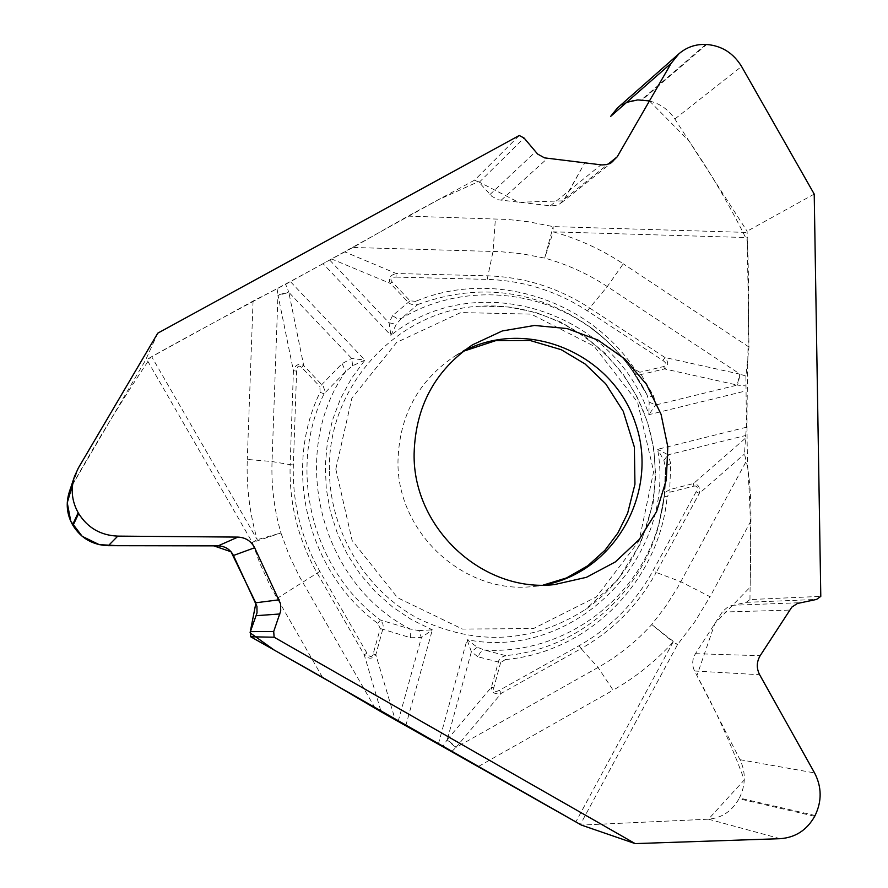 <?xml version="1.0" encoding="UTF-8"?>
<svg xmlns="http://www.w3.org/2000/svg" width="888" height="888" viewBox="0 0 888 888"><rect width="100%" height="100%" fill="white"/><g stroke="black" fill="none" stroke-linecap="round" stroke-linejoin="round"><path stroke-width="0.67" stroke-dasharray="4.44 3.33" d="M815.106 815.495L739.393 798.023C745.731 785.07 745.931 772.294 739.993 759.695L694.549 670.995C691.83 665.112 692.129 659.34 695.459 653.679L722.688 611.333L728.571 606.371L746.198 602.353L749.949 599.567L820.79 596.359M749.949 599.567L750.959 520.89C751.104 495.693 749.539 475.813 746.275 461.249L677.244 588.222L665.279 606.937L651.748 624.564C636.163 641.724 618.259 656.021 598.046 667.465L455.855 747.563L501.332 693.306L581.118 648.617L598.046 667.465L613.12 690.165C635.719 677.289 655.721 661.227 673.126 641.98L677.511 644.633L651.748 624.564L673.126 641.98L575.857 821.877M670.751 463.492L666.91 465.412L665.445 468.52C666.056 486.513 664.046 504.184 659.407 521.534C664.08 504.04 666.089 486.224 665.434 468.076L664.224 496.159L665.922 491.908L669.719 489.566L670.751 463.492L668.098 454.823L745.698 435.475L744.488 454.001L746.275 461.249M745.698 435.475L746.453 427.228L745.898 376.09L748.973 347.03L747.108 231.235L674.858 118.992C666.821 107.315 655.921 100.955 642.157 99.911L706.659 44.489M814.218 194.084L747.108 231.235M649.461 100.932L689.243 141.325C711.266 173.771 730.68 207.104 747.463 241.336C750.826 320.013 744.943 400.577 747.863 469.319C750.582 507.725 751.337 547.03 750.105 587.234L714.951 623.332L696.914 675.624C715.428 709.534 731.224 744.311 744.299 779.93L708.469 819.18L581.407 825.085L708.469 819.18C721.722 818.059 731.912 811.244 739.016 798.734L814.696 816.283M157.742 333.189L145.577 360.117L72.783 484.349L69.286 492.063M72.583 484.693C97.181 440.648 123.254 398.135 150.805 357.176C211.466 323.254 263.625 296.226 318.126 266.378L438.028 199.9L478.399 181.674L518.559 202.286L563.381 200.832L584.759 162.915L564.846 198.712L560.039 203.741L556.243 205.394L551.171 205.916L498.39 199.8L491.941 196.437L479.12 182.362L474.625 180.142L519.247 135.487M474.625 180.142L408.003 216.117L352.902 247.475L500.455 251.67L522.644 253.913L544.688 258.097C567.032 264.313 587.9 273.793 607.303 286.558L740.17 374.203L665.023 357.542L589.599 307.97L607.303 286.558L623.254 263.803C601.576 249.495 578.255 238.828 553.268 231.835L553.124 226.595L544.688 258.097L553.268 231.835L747.407 237.584M410.034 300.843L392.54 315.673L396.836 318.404L401.354 318.459C460.628 282.662 539.638 288.267 594.094 330.436L592.007 328.471C538.05 289.921 479.964 281.951 417.749 304.551L415.695 301.321L410.034 300.843L392.096 281.84C389.699 278.821 390.998 277.245 395.959 277.1L396.226 273.504C389.932 275.202 387.978 278.521 390.376 283.461L409.401 303.474L413.442 305.028L417.749 304.551L401.354 318.459L396.403 324.098L390.887 335.342L323.043 263.681L352.902 247.475M323.043 263.681L285.636 284.315L253.058 301.043L145.577 360.117M705.816 44.444L641.391 99.878C632.067 99.611 624.053 102.342 617.338 108.081M329.415 469.808C327.794 384.038 399.578 308.68 481.829 306.138C553.69 302.331 623.032 350.627 646.353 419.28C669.941 487.856 644.655 568.486 585.503 609.457C532.079 643.367 476.19 646.342 417.837 618.392C364.79 589.843 329.515 530.78 329.415 469.808M635.042 369.508L632.755 371.339C621.434 354.845 607.858 340.559 592.007 328.471C607.869 340.559 621.445 354.856 632.755 371.339L647.019 394.894L649.195 402.086L648.895 414.663L655.544 405.039L653.834 396.437L639.86 372.261L635.042 369.508C588.644 299.511 493.217 268.798 415.695 301.321M646.73 394.305L646.986 394.827C634.31 369.208 616.683 347.752 594.094 330.436C616.527 347.63 634.065 368.92 646.73 394.305M745.898 376.09L740.17 374.203L737.584 385.126L745.543 385.892M632.978 371.661L635.797 374.114L639.46 374.891L664.579 368.931L737.584 385.126M663.891 460.361L668.098 454.823L657.631 449.306L663.891 460.361L665.434 468.02M746.453 427.228L657.631 449.306C676.834 556.51 575.346 661.149 467.033 639.704L477.267 647.208L484.36 650.038L505.672 655.599C578.044 649.095 640.936 594.227 658.963 524.364L664.224 496.159L667.143 496.814L670.096 492.141L693.872 486.113L693.506 483.549C698.412 484.238 700.355 487.523 699.322 493.384L656.221 572.438L680.863 581.762L710.045 596.714L694.982 621.533L677.511 644.633L580.364 824.475M395.959 277.1L487.179 279.387C523.498 280.575 556.942 291.098 587.512 310.944L662.914 360.484C666.833 363.359 667.099 365.379 663.691 366.533L639.86 372.261M649.195 402.086L655.544 405.039L737.207 385.103L739.748 374.103M663.691 366.533L664.579 368.931C668.586 366.089 668.731 362.293 665.023 357.542L662.914 360.484M632.911 371.573L647.097 394.927L650.105 396.614L653.834 396.437M392.096 281.84L390.376 283.461L332.09 259.174M398.179 721.289L421.411 637.562L418.825 630.613L409.934 628.915L380.53 620.068C312.054 570.118 287.035 469.441 324.065 393.761L345.643 371.506L352.658 365.745L364.913 360.084L351.681 358.452L342.113 363.603L319.902 386.546L320.057 392.329C282.24 469.563 307.77 572.349 377.689 623.309L380.275 628.515L373.138 654.001C371.761 657.653 369.686 657.342 366.922 653.08L364.258 654.833C368.531 659.34 372.383 659.296 375.824 654.734L383.361 627.05L382.784 623.509L380.53 620.068L377.689 623.309M418.825 630.613L432.334 629.836L405.838 725.507M342.113 363.603L345.643 371.506C287.756 453.757 319.802 582.806 409.934 628.915L410.567 637.728L380.275 628.515M375.102 708.08L299.101 575.99L289.033 554.945L280.93 532.966L257.243 539.682L252.359 542.479L280.93 532.966C274.181 509.579 271.217 485.769 272.039 461.538L277.966 295.016L293.429 370.751L290.143 464.657L272.039 461.538L247.286 459.429C246.342 486.646 249.661 513.397 257.243 539.682L151.682 356.699M277.1 288.855L277.966 295.016L288.744 292.008L285.636 284.315M320.057 392.329L324.065 393.761L324.453 389.732L323.299 386.369L303.696 365.512L288.744 292.008M329.825 260.206L389.099 322.855L390.887 335.342C476.246 266.411 614.885 311.2 648.895 414.663L745.942 390.909M366.922 653.08L319.869 571.384C301.121 538.306 292.285 502.819 293.351 464.924L296.614 371.117C297.058 366.078 298.745 364.846 301.665 367.421L319.902 386.546M352.658 365.745L351.681 358.452L288.889 292.363L278.044 295.449M301.665 367.421L303.696 365.512C298.523 363.114 295.105 364.868 293.429 370.751L296.614 371.117M392.54 315.673L389.099 322.855L396.403 324.098M373.138 654.001L375.824 654.734L395.193 719.724M451.648 751.614L455.855 747.563L447.097 739.859L442.735 746.619M664.224 496.159L659.407 521.534C639.948 598.323 564.313 655.155 484.36 650.038L480.408 652.314L477.911 656.787L500.632 662.603L505.416 659.54L505.672 655.599L501.653 657.22L498.812 660.517L491.43 687.212L447.097 739.859M438.35 744.055L467.033 639.704L471.395 651.736L477.911 656.787M410.567 637.728L421.411 637.562L432.334 629.836L411.755 619.813L392.64 607.037L375.346 591.741L360.206 574.214L347.519 554.778L337.507 533.777L330.392 511.632L326.285 488.755L325.274 465.567L327.361 442.524L332.501 420.035L340.592 398.546L351.47 378.443L364.913 360.084L290.398 281.607M693.872 486.113C697.435 485.558 698.168 487.457 696.07 491.83L699.322 493.384L744.488 454.001M696.07 491.83L652.969 570.84C635.375 602.697 610.766 627.638 579.154 645.665L499.411 690.298C494.938 692.496 493.051 691.685 493.739 687.889L500.632 662.603M477.267 647.208L471.395 651.736L447.297 739.526L456.121 747.252M493.739 687.889L491.43 687.212C491.663 692.762 494.96 694.793 501.332 693.306L499.411 690.298M745.021 438.561L693.506 483.549L669.719 489.566L670.096 492.141M610.822 116.073L617.515 107.925L626.628 102.364M750.959 520.89L710.045 596.714M322.522 677.378L270.685 586.968L259.751 563.103L252.359 542.479L146.753 359.44M408.003 216.117L507.847 219.458L528.549 221.789L553.124 226.595L747.197 232.445M335.808 469.086L352.125 540.492L397.502 597.702L462.426 629.059L533.477 628.571L596.414 596.903L639.105 540.825L653.657 471.506L637.606 402.242L594.05 346.187L531.124 314.119L460.739 312.565L396.647 342.402L351.848 398.235L335.808 469.086M463.492 351.16L454.134 356.565C418.004 381.207 399.289 416.006 397.991 460.928C396.492 532.378 463.969 594.627 532.733 586.535L543.434 585.081M587.512 310.944L589.599 307.97C558.496 287.768 524.464 277.045 487.49 275.824L396.226 273.504L345.332 252.114M487.179 279.387L493.051 251.348L495.393 218.792M748.973 347.03L623.254 263.803M293.351 464.924L290.143 464.657C289.055 503.241 298.057 539.371 317.149 573.049L364.258 654.833L381.119 711.821M319.869 571.384L276.978 598.479M253.058 301.043L247.286 459.429M478.621 766.388L613.12 690.165M579.154 645.665L581.118 648.617C613.286 630.269 638.317 604.872 656.221 572.438L652.969 570.84M505.416 659.54C589.554 652.258 659.462 580.341 667.143 496.814M674.858 118.992L741.58 66.478M479.12 182.362L524.087 138.029M489.954 194.539L535.497 151.87M501.043 200.322L547.397 158.453M550.316 205.85L601.021 164.857M564.846 198.712L607.936 164.247M72.783 484.349L78.333 468.043M708.469 819.18L780.13 838.683M746.198 602.353L816.583 599.422M731.734 605.316L800.121 602.697M722.188 612.065L789.41 610.1M695.459 653.679L760.161 655.71M694.549 670.995L759.64 674.725M739.993 759.695L814.562 772.915M481.829 306.138L508.913 307.015L535.486 312.387L560.805 322.111L584.226 335.875L605.128 353.302L622.943 373.904L637.229 397.136L647.607 422.366L653.812 448.94L655.666 476.135L653.113 503.252L640.603 543.434L617.482 580.175L585.503 609.457M472.505 344.822L454.134 356.565L463.303 351.304M554.445 584.582L532.733 586.535L543.223 585.081M664.235 496.004L665.423 467.998M613.253 161.438L561.316 202.853"/><path stroke-width="1.33" d="M581.407 825.085L635.153 843.6L274.126 637.218L250.716 636.785L322.522 677.378L381.119 711.821L581.407 825.085L274.248 650.094L250.072 632.822L255.888 603.13M617.338 108.081L610.644 116.395L671.195 63.259L678.954 53.757C686.624 47.197 695.582 44.089 705.816 44.444L706.659 44.489C721.744 45.732 733.377 53.069 741.58 66.478L814.218 194.084L820.79 596.359L816.583 599.422L797.402 603.485L791.841 607.103L760.161 655.71C756.532 661.915 756.365 668.253 759.64 674.725L814.562 772.915C821.822 786.957 821.999 801.143 815.106 815.495L814.696 816.283C806.892 830.136 795.382 837.595 780.13 838.683L635.153 843.6M74.47 476.523L69.286 492.041C65.712 503.485 66.811 514.396 72.583 524.786L78.188 512.731C71.784 501.165 70.541 489.099 74.47 476.523L78.333 468.043L157.742 333.189L519.247 135.487L524.087 138.029L537.595 154.035L544.511 157.864L601.953 164.946L606.615 164.591L610.944 162.97L617.204 156.832L671.195 63.259M72.583 524.786L73.005 525.518C81.108 538.406 92.896 545.132 108.358 545.676L218.126 545.865C225.141 546.164 230.247 549.372 233.455 555.488L256.943 606.36L257.021 612.931L250.383 631.623L250.716 636.785M414.119 453.557C412.587 528.06 482.906 593.018 554.445 584.582L586.457 577.311L615.351 561.915L639.227 539.482L656.576 511.555L666.3 479.975L667.809 446.831L661.049 414.263L646.464 384.36L624.974 359.085L597.957 340.06L567.154 328.593L534.532 325.463L502.264 330.969L472.505 344.822C434.909 370.474 415.451 406.715 414.119 453.557M78.188 512.731L78.666 513.542C87.69 527.894 100.733 535.42 117.804 536.119L237.917 537.096C245.532 537.473 251.104 541.025 254.634 547.752L280.564 603.718L280.719 610.955L273.704 631.523L274.126 637.218M279.221 599.8L255.733 602.785L231.047 551.77L213.775 545.843L118.304 545.698L99.234 544.644L82.196 536.33L70.774 521.278L67.255 502.775L72.583 484.693M626.628 102.364L637.762 99.911L649.461 100.932M543.434 585.081C614.807 572.66 659.751 491.885 635.364 423.043C612.509 353.679 527.528 317.305 463.492 351.16M607.936 164.247L617.204 156.832M73.005 525.518L78.666 513.542M250.383 631.623L273.704 631.523M256.266 615.684L279.92 613.974M233.455 555.488L254.634 547.752M218.126 545.865L237.917 537.096M108.358 545.676L117.804 536.119M543.223 585.081L566.577 577.922L587.834 565.723L604.95 550.283L617.859 533.033L627.65 513.186L634.953 484.193L634.365 447.119L623.232 411.266L605.716 383.827L585.081 363.98L561.205 349.683L530.047 340.481L495.604 340.692L463.303 351.304M678.954 53.757L617.482 107.948"/></g></svg>
